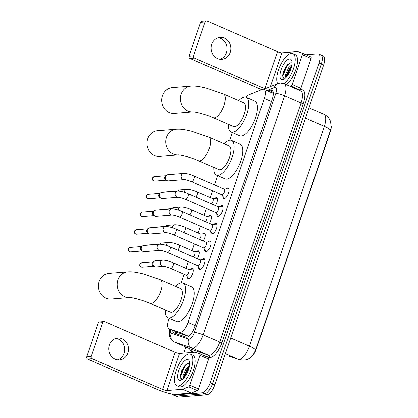 <?xml version="1.0" encoding="UTF-8"?>
<svg xmlns="http://www.w3.org/2000/svg" width="418" height="418" viewBox="0 0 418 418"><rect width="100%" height="100%" fill="white"/><g stroke="black" fill="none" stroke-linecap="round" stroke-linejoin="round"><path stroke-width="0.63" d="M214.774 198.451A5.502 2.168 113.5 0 1 216.174 197.698A5.502 2.168 113.5 0 1 216.634 197.766A5.502 2.168 113.5 0 1 215.38 205.619M208.749 216.153A5.502 2.168 113.5 0 1 210.149 215.401A5.502 2.168 113.5 0 1 210.609 215.469A5.502 2.168 113.5 0 1 209.355 223.316M202.725 233.855A5.502 2.168 113.5 0 1 204.125 233.098A5.502 2.168 113.5 0 1 204.58 233.171A5.502 2.168 113.5 0 1 203.326 241.019M196.695 251.552A5.502 2.168 113.5 0 1 198.101 250.8A5.502 2.168 113.5 0 1 198.555 250.868A5.502 2.168 113.5 0 1 197.301 258.721M190.671 269.255A5.502 2.168 113.5 0 1 192.071 268.497A5.502 2.168 113.5 0 1 192.531 268.57A5.502 2.168 113.5 0 1 192.536 273.947A5.502 2.168 113.5 0 1 188.591 278.722A5.502 2.168 113.5 0 1 188.137 278.654A5.502 2.168 113.5 0 1 187.374 276.826M226.002 188.946A5.852 2.304 113.5 0 1 227.805 187.839A5.852 2.304 113.5 0 1 228.291 187.912A5.852 2.304 113.5 0 1 228.301 193.633A5.852 2.304 113.5 0 1 224.105 198.712A5.852 2.304 113.5 0 1 223.62 198.639A5.852 2.304 113.5 0 1 222.815 196.256M219.978 206.649A5.852 2.304 113.5 0 1 221.78 205.536A5.852 2.304 113.5 0 1 222.266 205.614A5.852 2.304 113.5 0 1 222.271 211.336A5.852 2.304 113.5 0 1 218.081 216.414A5.852 2.304 113.5 0 1 217.595 216.341A5.852 2.304 113.5 0 1 216.79 213.959M213.953 224.346A5.852 2.304 113.5 0 1 215.756 223.238A5.852 2.304 113.5 0 1 216.242 223.311A5.852 2.304 113.5 0 1 216.247 229.038A5.852 2.304 113.5 0 1 212.051 234.117A5.852 2.304 113.5 0 1 211.565 234.038A5.852 2.304 113.5 0 1 210.766 231.656M207.924 242.048A5.852 2.304 113.5 0 1 209.731 240.94A5.852 2.304 113.5 0 1 210.217 241.014A5.852 2.304 113.5 0 1 210.223 246.735A5.852 2.304 113.5 0 1 206.027 251.814A5.852 2.304 113.5 0 1 205.541 251.74A5.852 2.304 113.5 0 1 204.742 249.358M201.899 259.745A5.852 2.304 113.5 0 1 203.707 258.637A5.852 2.304 113.5 0 1 204.193 258.711A5.852 2.304 113.5 0 1 204.198 264.437A5.852 2.304 113.5 0 1 200.003 269.516A5.852 2.304 113.5 0 1 199.517 269.438A5.852 2.304 113.5 0 1 198.712 267.06M169.091 318.25L168.621 319.634A10.314 4.06 -66.5 0 0 168.992 328.726A10.314 4.06 -66.5 0 0 169.118 328.773L179.568 332.315A10.314 4.06 -66.5 0 0 180.299 332.399A10.314 4.06 -66.5 0 0 188.058 322.45L264.296 98.496A10.314 4.06 -66.5 0 0 263.925 89.405A10.314 4.06 -66.5 0 0 262.238 89.478L248.72 94.949A10.314 4.06 -66.5 0 0 245.873 97.248M251.521 356.852A9.28 3.657 -66.5 0 0 256.349 348.983L330.314 131.727A9.28 3.657 -66.5 0 0 331.265 126.502M168.992 328.726L178.408 332.827L188.784 336.349M232.303 132.558L229.701 140.208M217.642 175.628L214.486 184.902M212.485 190.78L210.17 197.578M206.461 208.483L204.146 215.275M200.436 226.18L198.122 232.978M194.407 243.882L192.092 250.68M188.382 261.579L186.067 268.377M184.066 274.255L181.151 282.829M227.81 355.775L227.982 355.843A12.033 11.051 108.7 0 0 228.777 356.152L227.81 355.775A13.747 5.418 -66.5 0 0 227.982 355.843L238.166 359.297A12.033 11.051 108.7 0 0 238.965 359.605L243.913 360.217C247.775 359.715 250.763 358.111 252.895 355.404L255.638 350.164L330.471 130.348L331.176 127.506L330.638 121.737L329.974 120.107C328.632 117.421 326.578 115.457 323.814 114.208L309.059 107.781M320.063 54.815A10.314 4.06 113.5 0 1 320.914 54.946A10.314 4.06 113.5 0 1 321.29 64.038L212.417 383.855A10.314 4.06 113.5 0 1 204.658 393.803L176.203 396.092A10.314 4.06 113.5 0 1 175.346 395.961A10.314 4.06 113.5 0 0 176.203 396.092L204.658 393.803A10.314 4.06 113.5 0 0 212.417 383.855L321.29 64.038A10.314 4.06 113.5 0 0 320.914 54.946L323.234 55.955A10.314 4.06 113.5 0 1 323.605 65.046L214.732 384.863A10.314 4.06 113.5 0 1 206.978 394.811L178.517 397.1A10.314 4.06 113.5 0 1 177.66 396.969L173.026 394.947A10.314 4.06 113.5 0 1 172.127 394.075M172.592 330.293A10.314 4.06 -66.5 0 0 173.987 332.979A10.314 4.06 -66.5 0 0 174.113 333.026L186.13 337.101A10.314 4.06 -66.5 0 0 186.862 337.185A10.314 4.06 -66.5 0 0 194.616 327.237L272.275 99.118A10.314 4.06 -66.5 0 0 271.904 90.027A10.314 4.06 -66.5 0 0 270.216 90.105L267.786 91.087M305.966 54.753L317.743 53.807A10.314 4.06 113.5 0 1 318.6 53.938A10.314 4.06 113.5 0 1 318.976 63.029L210.097 382.846A10.314 4.06 113.5 0 1 202.343 392.789L173.883 395.083A10.314 4.06 113.5 0 1 173.026 394.947M183.795 353.132L185.864 347.05M270.101 92.096L272.531 91.114A10.314 4.06 113.5 0 1 272.855 90.999M175.732 333.574A10.314 4.06 113.5 0 1 174.912 331.302M189.072 353.994A17.185 6.772 113.5 0 1 190.498 354.213A17.185 6.772 113.5 0 1 190.519 371.027A17.185 6.772 113.5 0 1 178.193 385.945A17.185 6.772 113.5 0 1 176.767 385.725A17.185 6.772 113.5 0 1 176.746 368.911A17.185 6.772 113.5 0 1 189.072 353.994M190.498 354.213L192.818 355.227A17.185 6.772 113.5 0 1 192.834 372.036A17.185 6.772 113.5 0 1 180.513 386.953A17.185 6.772 113.5 0 1 179.087 386.734L176.767 385.725M180.085 380.385A11.208 4.415 113.5 0 1 178.752 370.364A11.208 4.415 113.5 0 1 187.18 359.553A11.208 4.415 113.5 0 1 189.411 361.445A11.208 4.415 113.5 0 1 187.682 371.733A11.208 4.415 113.5 0 1 181.323 380.009A11.208 4.415 113.5 0 1 180.085 380.385M189.667 363.66L188.68 363.258L185.148 365.238L181.741 370.557L180.189 376.231L181.793 379.56L182.123 379.518M189.37 366.398L187.118 368.854L184.045 375.808L183.972 377.788M189.547 365.275L186.198 368.457L183.126 375.411L183.476 378.332M188.92 366.779L187.75 368.331L183.936 377.438M185.472 364.909L184.072 366.727L180.179 376.519M189.197 367.203L188.21 368.53L184.469 377.198M187.739 363.399L184.531 366.926L180.712 376.08L180.811 379.157M115.838 338.371A10.999 9.891 -94.6 0 1 124.068 353.32A10.999 9.891 -94.6 0 1 117.568 359.888M109.333 344.939A10.999 9.891 85.4 0 0 119.485 359.94A10.999 9.891 85.4 0 0 127.871 353.017A10.999 9.891 85.4 0 0 117.719 338.016A10.999 9.891 85.4 0 0 109.333 344.939M199.982 353.816L208.629 357.583A1.719 0.679 113.5 0 1 208.65 357.594A1.719 0.679 113.5 0 1 208.713 359.109L200.023 355.321L189.85 385.192L198.54 388.98A1.719 0.679 113.5 0 1 197.385 390.605L191.397 393.024A1.719 0.679 113.5 0 1 191.261 393.061L175.597 394.32A13.747 2.607 18.8 0 1 158.025 389.754L87.639 359.083A1.719 1.547 -94.6 0 1 86.735 356.857L91.228 356.497A1.719 1.547 85.4 0 0 92.132 358.722L162.518 389.393A3.438 0.653 -161.2 0 0 166.907 390.537L182.572 389.273A1.719 0.679 -66.5 0 0 182.708 389.242L188.696 386.817A1.719 0.679 -66.5 0 0 189.85 385.192M208.713 359.109L198.54 388.98M200.023 355.321A1.719 0.679 -66.5 0 0 199.961 353.806A1.719 0.679 -66.5 0 0 199.94 353.795L195.31 352.228A1.719 0.679 -66.5 0 0 195.19 352.212L179.526 353.471A3.438 0.653 -161.2 0 1 175.132 352.332L104.751 321.661A1.719 1.547 85.4 0 0 102.76 322.628L98.267 322.989L86.735 356.857M98.267 322.989A1.719 1.547 -94.6 0 1 99.578 321.907L104.072 321.546M102.76 322.628L91.228 356.497M277.646 83.684A17.185 6.772 113.5 0 1 280.044 66.013A17.185 6.772 113.5 0 1 291.419 53.347A17.185 6.772 113.5 0 1 292.846 53.567A17.185 6.772 113.5 0 1 293.995 67.068A17.185 6.772 113.5 0 1 284.026 83.699M292.846 53.567L295.165 54.575A17.185 6.772 113.5 0 1 296.31 68.082A17.185 6.772 113.5 0 1 286.34 84.708M282.437 79.739A11.208 4.415 113.5 0 1 281.1 69.717A11.208 4.415 113.5 0 1 289.528 58.907A11.208 4.415 113.5 0 1 291.759 60.798A11.208 4.415 113.5 0 1 290.029 71.086A11.208 4.415 113.5 0 1 283.67 79.363A11.208 4.415 113.5 0 1 282.437 79.739M292.015 63.013L291.027 62.611L287.495 64.591L284.094 69.905L282.537 75.585L284.141 78.913L284.475 78.871M291.717 65.751L289.465 68.207L286.393 75.162L286.325 77.142M291.9 64.628L288.545 67.81L285.473 74.765L285.823 77.685M291.273 66.133L290.097 67.685L286.283 76.792M287.824 64.262L286.419 66.081L282.526 75.872M291.55 66.556L290.557 67.883L286.816 76.551M290.087 62.752L286.879 66.279L283.059 75.433L283.158 78.511M129.695 297.548A12.89 11.594 -94.6 0 1 117.897 279.961A12.89 11.594 -94.6 0 1 127.72 271.841L108.999 273.351A12.89 11.594 85.4 0 0 99.171 281.466A12.89 11.594 85.4 0 0 111.068 299.048L129.7 297.548M129.789 297.543L129.669 297.548C131.017 297.24 143.008 300.077 149.973 303.358L170.246 312.194A12.89 5.079 -66.5 0 0 171.317 312.356A12.89 5.079 -66.5 0 0 180.56 301.169A12.89 5.079 -66.5 0 0 180.545 288.561L160.272 279.726L143.17 273.853L136.864 272.479C133.906 272.081 132.961 271.648 127.72 271.841M175.55 286.382A18.904 7.446 113.5 0 1 181.375 282.803A18.904 7.446 113.5 0 1 182.948 283.043A18.904 7.446 113.5 0 1 182.969 301.54A18.904 7.446 113.5 0 1 169.415 317.946A18.904 7.446 113.5 0 1 167.843 317.706A18.904 7.446 113.5 0 1 165.251 310.015M182.948 283.043L191.637 286.832A18.904 7.446 113.5 0 1 191.658 305.328A18.904 7.446 113.5 0 1 178.105 321.735A18.904 7.446 113.5 0 1 176.532 321.494L167.843 317.706M157.555 130.724A12.89 11.594 85.4 0 0 147.726 138.844A12.89 11.594 85.4 0 0 159.619 156.421L178.256 154.926A12.89 11.594 -94.6 0 1 166.448 137.334A12.89 11.594 -94.6 0 1 176.276 129.219L157.555 130.724M178.34 154.916L178.22 154.926C179.573 154.618 191.559 157.45 198.524 160.737L218.797 169.572A12.89 5.079 -66.5 0 0 219.868 169.734A12.89 5.079 -66.5 0 0 229.111 158.547A12.89 5.079 -66.5 0 0 229.095 145.934L208.822 137.104L191.721 131.231L185.42 129.852C182.462 129.455 181.511 129.026 176.276 129.219M224.105 143.761A18.904 7.446 113.5 0 1 229.931 140.182A18.904 7.446 113.5 0 1 231.499 140.422A18.904 7.446 113.5 0 1 231.52 158.913A18.904 7.446 113.5 0 1 217.966 175.325A18.904 7.446 113.5 0 1 216.393 175.085A18.904 7.446 113.5 0 1 213.802 167.393M231.499 140.422L240.188 144.21A18.904 7.446 113.5 0 1 240.209 162.701A18.904 7.446 113.5 0 1 226.655 179.113A18.904 7.446 113.5 0 1 225.083 178.873L216.393 175.085M172.216 87.66A12.89 11.594 85.4 0 0 162.388 95.774A12.89 11.594 85.4 0 0 174.28 113.356L192.917 111.857A12.89 11.594 -94.6 0 1 181.109 94.269A12.89 11.594 -94.6 0 1 190.937 86.15L172.216 87.66M193.006 111.846L192.886 111.857C194.234 111.549 206.22 114.386 213.185 117.667L233.458 126.502A12.89 5.079 -66.5 0 0 234.529 126.664A12.89 5.079 -66.5 0 0 243.772 115.478A12.89 5.079 -66.5 0 0 243.757 102.87L223.484 94.034L206.382 88.161L200.081 86.787C197.124 86.39 196.173 85.956 190.937 86.15M238.767 100.691A18.904 7.446 113.5 0 1 244.593 97.112A18.904 7.446 113.5 0 1 246.16 97.352A18.904 7.446 113.5 0 1 246.181 115.849A18.904 7.446 113.5 0 1 232.627 132.255A18.904 7.446 113.5 0 1 231.06 132.015A18.904 7.446 113.5 0 1 228.468 124.324M246.16 97.352L254.849 101.14A18.904 7.446 113.5 0 1 254.87 119.632A18.904 7.446 113.5 0 1 241.317 136.043A18.904 7.446 113.5 0 1 239.744 135.803L231.06 132.015M197.599 265.597L200.023 268.774A5.157 2.033 -66.5 0 0 200.374 269.056A5.157 2.033 -66.5 0 0 200.802 269.124A5.157 2.033 -66.5 0 0 201.042 269.077M204.966 260.08A5.157 2.033 -66.5 0 0 204.491 259.604A5.157 2.033 -66.5 0 0 204.062 259.536A5.157 2.033 -66.5 0 0 204.047 259.536A5.157 2.033 -66.5 0 0 204.026 259.541M197.98 265.691A3.093 1.217 -66.5 0 0 200.196 263.006A3.093 1.217 -66.5 0 0 200.191 259.98L169.839 246.751A3.093 1.217 -66.5 0 1 170.011 249.3A3.093 1.217 -66.5 0 1 167.623 252.462A3.093 1.217 -66.5 0 1 167.367 252.425L197.719 265.649A3.093 1.217 -66.5 0 0 197.98 265.691M159.566 244.222A3.093 2.785 -94.6 0 0 157.278 245.988A3.093 2.785 -94.6 0 0 157.21 246.171A3.093 2.785 -94.6 0 0 160.063 250.387L144.278 251.657A3.093 2.785 -94.6 0 1 143.05 251.448A3.093 2.785 -94.6 0 1 142.815 251.333A3.093 2.785 -94.6 0 1 141.42 247.44A3.093 2.785 -94.6 0 1 142.386 246.045A3.093 2.785 -94.6 0 1 143.782 245.491L159.566 244.222C162.498 244.227 165.925 245.068 169.839 246.751M142.815 251.333L141.655 250.685A2.236 2.012 -94.6 0 1 141.347 246.866L142.386 246.045M203.623 247.9L206.048 251.072A5.157 2.033 -66.5 0 0 206.398 251.354A5.157 2.033 -66.5 0 0 206.826 251.422A5.157 2.033 -66.5 0 0 207.067 251.375M210.991 242.377A5.157 2.033 -66.5 0 0 210.52 241.902A5.157 2.033 -66.5 0 0 210.092 241.834A5.157 2.033 -66.5 0 0 210.071 241.839A5.157 2.033 -66.5 0 0 210.05 241.839M204.005 247.989A3.093 1.217 -66.5 0 0 206.22 245.303A3.093 1.217 -66.5 0 0 206.22 242.278L175.863 229.054A3.093 1.217 -66.5 0 1 176.035 231.598A3.093 1.217 -66.5 0 1 173.653 234.764A3.093 1.217 -66.5 0 1 173.392 234.723L203.749 247.952A3.093 1.217 -66.5 0 0 204.005 247.989M165.591 226.519A3.093 2.785 -94.6 0 0 163.302 228.291A3.093 2.785 -94.6 0 0 163.234 228.468A3.093 2.785 -94.6 0 0 166.087 232.69L150.302 233.96A3.093 2.785 -94.6 0 1 149.074 233.751A3.093 2.785 -94.6 0 1 148.839 233.631A3.093 2.785 -94.6 0 1 147.449 229.738A3.093 2.785 -94.6 0 1 148.416 228.343A3.093 2.785 -94.6 0 1 149.806 227.789L165.591 226.519C168.522 226.525 171.95 227.371 175.863 229.054M148.839 233.631L147.679 232.988A2.236 2.012 -94.6 0 1 147.371 229.168L148.416 228.343M209.653 230.198L212.072 233.369A5.157 2.033 -66.5 0 0 212.422 233.657A5.157 2.033 -66.5 0 0 212.851 233.719A5.157 2.033 -66.5 0 0 213.096 233.678M217.015 224.68A5.157 2.033 -66.5 0 0 216.545 224.2A5.157 2.033 -66.5 0 0 216.116 224.137A5.157 2.033 -66.5 0 0 216.096 224.137A5.157 2.033 -66.5 0 0 216.08 224.142M210.029 230.292A3.093 1.217 -66.5 0 0 212.25 227.606A3.093 1.217 -66.5 0 0 212.245 224.576L181.893 211.351A3.093 1.217 -66.5 0 1 182.06 213.901A3.093 1.217 -66.5 0 1 179.677 217.062A3.093 1.217 -66.5 0 1 179.421 217.026L209.773 230.25A3.093 1.217 -66.5 0 0 210.029 230.292M171.62 208.822A3.093 2.785 -94.6 0 0 169.327 210.588A3.093 2.785 -94.6 0 0 169.259 210.766A3.093 2.785 -94.6 0 0 172.117 214.988L156.327 216.258A3.093 2.785 -94.6 0 1 155.099 216.049A3.093 2.785 -94.6 0 1 154.864 215.934A3.093 2.785 -94.6 0 1 153.474 212.036A3.093 2.785 -94.6 0 1 154.441 210.646A3.093 2.785 -94.6 0 1 155.83 210.092L171.62 208.822C174.552 208.828 177.974 209.669 181.893 211.351M154.864 215.934L153.704 215.286A2.236 2.012 -94.6 0 1 153.396 211.466L154.441 210.646M215.678 212.496L218.097 215.672A5.157 2.033 -66.5 0 0 218.452 215.954A5.157 2.033 -66.5 0 0 218.88 216.022A5.157 2.033 -66.5 0 0 219.121 215.975M223.04 206.978A5.157 2.033 -66.5 0 0 222.569 206.502A5.157 2.033 -66.5 0 0 222.141 206.435A5.157 2.033 -66.5 0 0 222.12 206.44A5.157 2.033 -66.5 0 0 222.104 206.44L218.149 206.826M216.054 212.59A3.093 1.217 -66.5 0 0 218.274 209.904A3.093 1.217 -66.5 0 0 218.269 206.879L187.917 193.649A3.093 1.217 -66.5 0 1 188.09 196.199A3.093 1.217 -66.5 0 1 185.702 199.365A3.093 1.217 -66.5 0 1 185.446 199.323L215.798 212.548A3.093 1.217 -66.5 0 0 216.054 212.59M177.645 191.12A3.093 2.785 -94.6 0 0 175.351 192.891A3.093 2.785 -94.6 0 0 175.283 193.069A3.093 2.785 -94.6 0 0 178.141 197.286L162.351 198.555A3.093 2.785 -94.6 0 1 161.129 198.351A3.093 2.785 -94.6 0 1 160.893 198.231A3.093 2.785 -94.6 0 1 159.498 194.339A3.093 2.785 -94.6 0 1 160.465 192.944A3.093 2.785 -94.6 0 1 161.855 192.39L177.645 191.12C180.576 191.125 183.998 191.972 187.917 193.649M160.893 198.231L159.728 197.589A2.236 2.012 -94.6 0 1 159.425 193.769L160.465 192.944M221.702 194.798L224.126 197.97A5.157 2.033 -66.5 0 0 224.476 198.257A5.157 2.033 -66.5 0 0 224.905 198.32A5.157 2.033 -66.5 0 0 225.145 198.278M229.069 189.281A5.157 2.033 -66.5 0 0 228.594 188.8A5.157 2.033 -66.5 0 0 228.165 188.737A5.157 2.033 -66.5 0 0 228.15 188.737A5.157 2.033 -66.5 0 0 228.129 188.737M222.078 194.887A3.093 1.217 -66.5 0 0 224.299 192.202A3.093 1.217 -66.5 0 0 224.294 189.176L193.942 175.952A3.093 1.217 -66.5 0 1 194.114 178.496A3.093 1.217 -66.5 0 1 191.726 181.663A3.093 1.217 -66.5 0 1 191.47 181.621L221.822 194.851A3.093 1.217 -66.5 0 0 222.078 194.887M183.669 173.418A3.093 2.785 -94.6 0 0 181.375 175.189A3.093 2.785 -94.6 0 0 181.313 175.367A3.093 2.785 -94.6 0 0 184.166 179.588L168.381 180.858A3.093 2.785 -94.6 0 1 167.153 180.649A3.093 2.785 -94.6 0 1 166.918 180.534A3.093 2.785 -94.6 0 1 165.523 176.636A3.093 2.785 -94.6 0 1 166.489 175.241A3.093 2.785 -94.6 0 1 167.884 174.687L183.669 173.418C186.6 173.423 190.023 174.269 193.942 175.952M166.918 180.534L165.758 179.886A2.236 2.012 -94.6 0 1 165.45 176.067L166.489 175.241M192.97 269.135L193.085 269.187A5.157 2.033 -66.5 0 0 192.97 269.135A5.157 2.033 -66.5 0 0 192.541 269.072A5.157 2.033 -66.5 0 0 192.526 269.072A5.157 2.033 -66.5 0 0 192.505 269.077M170.56 268.372L186.203 275.185A3.093 1.217 -66.5 0 0 186.459 275.227A3.093 1.217 -66.5 0 0 188.675 272.541A3.093 1.217 -66.5 0 0 188.675 269.511L173.031 262.697A3.093 1.217 -66.5 0 1 173.204 265.247A3.093 1.217 -66.5 0 1 170.816 268.408A3.093 1.217 -66.5 0 1 170.56 268.372C167.001 267.003 164.567 266.323 163.255 266.334L163.255 266.334A3.093 2.785 -94.6 0 1 160.402 262.112A3.093 2.785 -94.6 0 1 160.47 261.934A3.093 2.785 -94.6 0 1 162.759 260.168L155.48 260.754A3.093 2.785 -94.6 0 0 154.09 261.307A3.093 2.785 -94.6 0 0 153.124 262.697A3.093 2.785 -94.6 0 0 154.514 266.595A3.093 2.785 -94.6 0 0 154.749 266.71A3.093 2.785 -94.6 0 0 155.977 266.919L163.255 266.334M154.514 266.595L153.354 265.947A2.236 2.012 -94.6 0 1 153.045 262.128L154.09 261.307M186.078 275.133L188.502 278.304A5.157 2.033 -66.5 0 0 188.852 278.592A5.157 2.033 -66.5 0 0 188.978 278.634M199.114 251.5A5.157 2.033 -66.5 0 0 198.999 251.437A5.157 2.033 -66.5 0 0 198.571 251.37A5.157 2.033 -66.5 0 0 198.55 251.375A5.157 2.033 -66.5 0 0 198.534 251.375M193.372 257.007A3.093 1.217 -66.5 0 0 194.966 254.019A3.093 1.217 -66.5 0 0 194.699 251.814L179.056 244.995A3.093 1.217 -66.5 0 1 179.228 247.545A3.093 1.217 -66.5 0 1 177.728 250.189M159.535 244.222A3.093 2.785 -94.6 0 1 160.115 243.605A3.093 2.785 -94.6 0 1 161.505 243.051L168.783 242.466C171.72 242.471 175.142 243.318 179.056 244.995M205.024 233.735L205.133 233.787A5.157 2.033 -66.5 0 0 205.024 233.735A5.157 2.033 -66.5 0 0 204.595 233.672A5.157 2.033 -66.5 0 0 204.574 233.672A5.157 2.033 -66.5 0 0 204.559 233.672M199.396 239.305A3.093 1.217 -66.5 0 0 200.99 236.322A3.093 1.217 -66.5 0 0 200.724 234.111L185.085 227.298A3.093 1.217 -66.5 0 1 185.252 229.843A3.093 1.217 -66.5 0 1 183.758 232.492M165.565 226.525A3.093 2.785 -94.6 0 1 166.139 225.908A3.093 2.785 -94.6 0 1 167.529 225.354L174.813 224.764C177.744 224.769 181.166 225.615 185.085 227.298M211.168 216.101A5.157 2.033 -66.5 0 0 211.048 216.038A5.157 2.033 -66.5 0 0 210.62 215.97A5.157 2.033 -66.5 0 0 210.604 215.97A5.157 2.033 -66.5 0 0 210.583 215.975L206.628 216.362M205.421 221.608A3.093 1.217 -66.5 0 0 207.014 218.619A3.093 1.217 -66.5 0 0 206.748 216.414L191.11 209.596A3.093 1.217 -66.5 0 1 191.282 212.145A3.093 1.217 -66.5 0 1 189.782 214.789M171.589 208.822A3.093 2.785 -94.6 0 1 172.164 208.206A3.093 2.785 -94.6 0 1 173.559 207.652L180.837 207.067C183.768 207.072 187.191 207.913 191.11 209.596M217.193 198.398A5.157 2.033 -66.5 0 0 217.073 198.336A5.157 2.033 -66.5 0 0 216.644 198.268A5.157 2.033 -66.5 0 0 216.629 198.273A5.157 2.033 -66.5 0 0 216.608 198.273M211.445 203.906A3.093 1.217 -66.5 0 0 213.044 200.917A3.093 1.217 -66.5 0 0 212.772 198.712L197.134 191.899A3.093 1.217 -66.5 0 1 197.306 194.443A3.093 1.217 -66.5 0 1 195.807 197.092M177.613 191.125A3.093 2.785 -94.6 0 1 178.193 190.504A3.093 2.785 -94.6 0 1 179.583 189.95L186.862 189.364C189.793 189.37 193.22 190.216 197.134 191.899M218.186 37.724A10.999 9.891 -94.6 0 1 226.415 52.673A10.999 9.891 -94.6 0 1 219.915 59.241M211.68 44.292A10.999 9.891 85.4 0 0 221.833 59.293A10.999 9.891 85.4 0 0 230.219 52.37A10.999 9.891 85.4 0 0 220.067 37.369A10.999 9.891 85.4 0 0 211.68 44.292M302.371 54.674A1.719 0.679 -66.5 0 0 302.308 53.159L310.976 56.937A1.719 0.679 113.5 0 1 310.997 56.942A1.719 0.679 113.5 0 1 311.06 58.457L302.371 54.674L292.203 84.546L300.892 88.334A1.719 0.679 113.5 0 1 299.737 89.959L299.037 90.241M311.06 58.457L300.892 88.334M261.736 89.682A13.747 2.607 18.8 0 1 260.372 89.107L189.991 58.436A1.719 1.547 -94.6 0 1 189.088 56.211L193.581 55.85A1.719 1.547 85.4 0 0 194.485 58.076L264.866 88.747A3.438 0.653 -161.2 0 0 264.996 88.804M310.997 56.942L302.308 53.159A1.719 0.679 -66.5 0 0 302.287 53.149L297.658 51.581A1.719 0.679 -66.5 0 0 297.538 51.566L281.873 52.825A3.438 0.653 -161.2 0 1 277.479 51.686L207.098 21.015A1.719 1.547 85.4 0 0 205.107 21.982L200.614 22.342L189.088 56.211M200.614 22.342A1.719 1.547 -94.6 0 1 201.925 21.261L206.419 20.9M205.107 21.982L193.581 55.85M290.348 86.453L291.048 86.171A1.719 0.679 -66.5 0 0 292.203 84.546M188.8 336.338L179.568 332.315M330.314 131.727L330.027 131.602M256.349 348.983L256.067 348.863M176.37 331.939A10.314 9.473 108.7 0 0 176.464 333.825M195.19 325.559L188.058 322.45M178.533 332.874L169.118 328.773M271.428 101.605L264.296 98.496M225.339 353.706L238.166 359.297A13.747 5.418 -66.5 0 0 239.143 359.407A13.747 5.418 -66.5 0 0 249.483 346.146A12.033 2.278 18.8 0 1 255.638 350.164M330.471 130.348A12.033 2.278 -161.2 0 0 324.316 126.33A13.747 5.418 -66.5 0 0 323.814 114.208M230.699 337.958L249.483 346.146L324.316 126.33L305.532 118.148M323.605 65.046L318.976 63.029M214.732 384.863L210.097 382.846M206.978 394.811L202.343 392.789M178.517 397.1L173.883 395.083M170.351 329.316A6.876 2.707 -66.5 0 0 171.255 333.177L188.758 339.113A6.876 2.707 -66.5 0 0 189.244 339.17A6.876 2.707 -66.5 0 0 194.417 332.54L275.775 93.554A6.876 2.707 -66.5 0 0 274.95 87.404A6.876 2.707 -66.5 0 0 274.401 87.545L266.757 90.638M275.775 93.554A6.876 1.301 -161.2 0 1 284.559 95.837L203.205 334.823A13.747 5.418 113.5 0 1 192.86 348.084A13.747 5.418 113.5 0 1 191.888 347.975L208.399 355.164A13.747 5.418 -66.5 0 0 209.371 355.279A13.747 5.418 -66.5 0 0 219.711 342.013L301.07 103.032A13.747 5.418 -66.5 0 0 300.573 90.91L284.062 83.715A13.747 5.418 113.5 0 1 284.559 95.837L301.07 103.032A1.719 0.324 18.8 0 0 303.269 103.601L221.911 342.588A1.719 0.324 18.8 0 1 219.711 342.013L203.205 334.823A6.876 1.301 -161.2 0 0 194.417 332.54M284.062 83.715L280.196 83.078L277.615 83.694A6.876 5.862 68 0 0 274.401 87.545M221.911 342.588A15.466 6.092 113.5 0 1 210.275 357.505A15.466 6.092 113.5 0 1 209.178 357.38L204.606 355.833M194.182 352.296L191.679 351.444A15.466 6.092 113.5 0 1 189.615 348.68M299.392 90.398L300.176 90.079A15.466 6.092 113.5 0 1 303.269 103.601M188.758 339.113A6.876 6.317 108.7 0 0 191.888 347.975L174.39 342.039L190.895 349.234L208.399 355.164A1.719 1.578 -71.3 0 1 209.178 357.38M171.255 333.177A6.876 6.317 108.7 0 0 174.39 342.039A13.747 5.418 113.5 0 1 174.217 341.971L190.728 349.166A13.747 5.418 -66.5 0 0 190.895 349.234A1.719 1.578 -71.3 0 1 191.679 351.444M300.176 90.079A1.719 1.468 -112 0 1 299.915 90.622M272.531 91.114L270.216 90.105M175.132 352.332L162.518 389.393M179.526 353.471L166.907 390.537M191.261 393.061L182.572 389.273M92.132 358.722L87.639 359.083M182.708 389.242L191.397 393.024M197.385 390.605L188.696 386.817M149.973 303.358A12.89 5.079 -66.5 0 0 151.044 303.525A12.89 5.079 -66.5 0 0 160.737 291.09A12.89 5.079 -66.5 0 0 160.272 279.726M198.524 160.737A12.89 5.079 -66.5 0 0 199.595 160.899A12.89 5.079 -66.5 0 0 209.293 148.468A12.89 5.079 -66.5 0 0 208.822 137.104M213.185 117.667A12.89 5.079 -66.5 0 0 214.256 117.829A12.89 5.079 -66.5 0 0 223.954 105.399A12.89 5.079 -66.5 0 0 223.484 94.034M130.16 247.446L128.221 248.956C127.61 250.262 128.378 251.244 130.515 251.902A2.236 2.012 -94.6 0 1 130.16 247.446L141.796 246.51M136.184 229.748L134.246 231.253C133.64 232.56 134.403 233.542 136.545 234.2A2.236 2.012 -94.6 0 1 136.184 229.748L147.82 228.813M142.209 212.046L140.276 213.556C139.664 214.862 140.427 215.845 142.569 216.503A2.236 2.012 -94.6 0 1 142.209 212.046L153.85 211.111M148.233 194.349L146.3 195.854C145.689 197.16 146.452 198.142 148.594 198.801A2.236 2.012 -94.6 0 1 148.233 194.349L159.875 193.414M154.263 176.647L152.324 178.157C151.713 179.458 152.481 180.44 154.618 181.104A2.236 2.012 -94.6 0 1 154.263 176.647L165.899 175.712M141.859 262.708L139.925 264.218C139.314 265.524 140.077 266.506 142.219 267.165A2.236 2.012 -94.6 0 1 141.859 262.708L153.495 261.772M166.249 245.413A3.093 2.785 -94.6 0 1 166.427 244.415A3.093 2.785 -94.6 0 1 166.495 244.237A3.093 2.785 -94.6 0 1 168.783 242.466M147.173 245.22A2.236 2.012 -94.6 0 1 147.883 245.011L159.524 244.075M172.273 227.711A3.093 2.785 -94.6 0 1 172.451 226.713A3.093 2.785 -94.6 0 1 172.519 226.535A3.093 2.785 -94.6 0 1 174.813 224.764M153.202 227.517A2.236 2.012 -94.6 0 1 153.913 227.308L165.549 226.373M178.303 210.014A3.093 2.785 -94.6 0 1 178.481 209.016A3.093 2.785 -94.6 0 1 178.543 208.838A3.093 2.785 -94.6 0 1 180.837 207.067M159.227 209.815A2.236 2.012 -94.6 0 1 159.937 209.611L171.573 208.671M184.328 192.311A3.093 2.785 -94.6 0 1 184.505 191.313A3.093 2.785 -94.6 0 1 184.568 191.136A3.093 2.785 -94.6 0 1 186.862 189.364M165.251 192.118A2.236 2.012 -94.6 0 1 165.962 191.909L177.598 190.974M277.479 51.686L264.866 88.747M281.873 52.825L270.368 86.625M194.485 58.076L189.991 58.436M299.737 89.959L291.048 86.171M175.116 331.39L175.288 332.885M273.168 91.892L271.339 92.634M273.09 93.397L263.925 89.405M238.965 359.605L228.777 356.152M318.6 53.938L320.914 54.946M277.615 83.694L263.701 89.327M169.718 329.039L169.165 334.175L169.849 337.347L170.988 339.4L174.217 341.971M180.189 376.231L180.153 376.796M199.961 353.806L208.65 357.594M282.542 75.585L282.505 76.149M204.491 259.604L204.914 259.787M200.374 269.056L200.792 269.239M200.07 259.928L204.047 259.536M160.063 250.387C161.374 250.377 163.809 251.056 167.367 252.425M130.515 251.902L142.157 250.967M210.52 241.902L210.938 242.085M206.398 251.354L206.816 251.537M206.095 242.226L210.071 241.839M166.087 232.69C167.399 232.674 169.833 233.354 173.392 234.723M136.545 234.2L148.181 233.265M216.545 224.2L216.963 224.382M212.422 233.657L212.846 233.84M212.125 224.523L216.096 224.137M172.117 214.988C173.423 214.977 175.858 215.657 179.421 217.026M142.569 216.503L154.205 215.568M222.569 206.502L222.987 206.685M218.452 215.954L218.87 216.137M178.141 197.286C179.447 197.275 181.882 197.954 185.446 199.323M148.594 198.801L160.23 197.866M228.594 188.8L229.012 188.983M224.476 198.257L224.894 198.44M224.173 189.124L228.15 188.737M184.166 179.588C185.477 179.573 187.912 180.252 191.47 181.621M154.618 181.104L166.259 180.163M188.549 269.458L192.526 269.072M162.759 260.168C165.69 260.174 169.118 261.015 173.031 262.697M142.219 267.165L153.855 266.229M194.579 251.761L198.55 251.375M159.31 244.243L160.115 243.605M147.883 245.011L147.094 245.225M200.603 234.059L204.574 233.672M165.335 226.54L166.139 225.908M153.913 227.308L153.119 227.523M171.359 208.843L172.164 208.206M159.937 209.611L159.143 209.826M212.652 198.66L216.629 198.273M177.389 191.141L178.193 190.504M165.962 191.909L165.173 192.123"/></g></svg>
